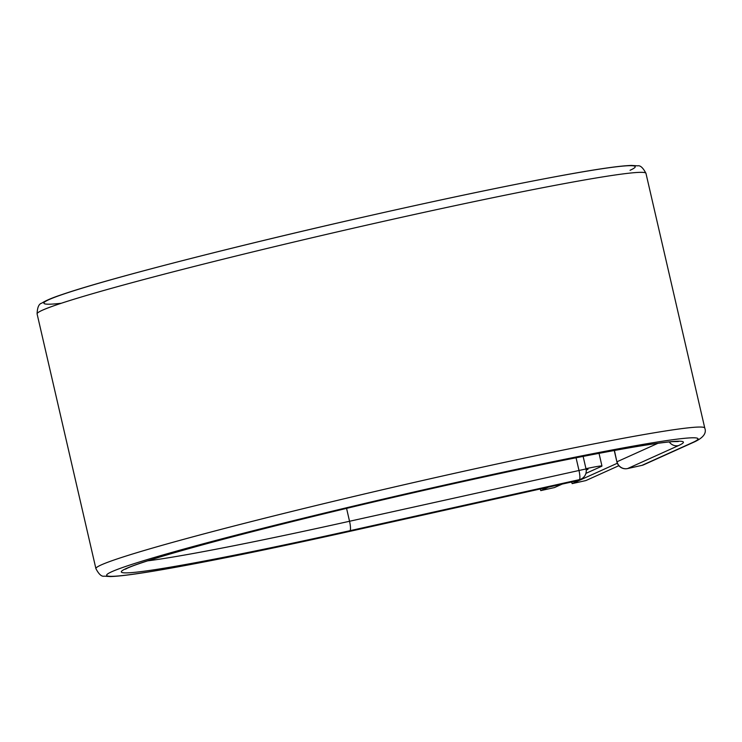 <?xml version="1.0" encoding="UTF-8"?>
<svg xmlns="http://www.w3.org/2000/svg" width="742" height="742" viewBox="0 0 742 742"><rect width="100%" height="100%" fill="white"/><g stroke="black" fill="none" stroke-linecap="round" stroke-linejoin="round"><path stroke-width="1.11" d="M540.213 488.987A298.126 58.247 -102.5 0 0 540.76 490.61L554.459 487.568L562.111 484.118M585.911 473.377L601.484 466.356A27.908 1.113 167 0 0 601.957 466.022A27.908 1.113 167 0 0 585.967 468.684M540.76 490.61L548.412 487.16M586.217 470.113L587.785 469.408A13.597 0.538 167 0 0 588.016 469.241A13.597 0.538 167 0 0 586.115 469.398M618.847 465.698L585.855 480.575L572.156 483.626A298.126 58.247 -102.5 0 1 571.609 482.003M617.335 463.249L572.156 483.626M576.441 480.918A8.941 1.744 -102.5 0 0 576.515 480.909A8.941 1.744 -102.5 0 0 576.58 480.89L579.317 479.657A8.941 1.744 -102.5 0 0 578.936 470.215L576.061 457.786M698.074 438.93A8.941 8.765 65.7 0 1 692.889 442.399A303.497 12.067 167 0 0 457.508 482.179A303.497 12.067 167 0 0 111.801 571.711A303.497 12.067 167 0 0 347.191 531.931L576.58 480.89A8.941 8.765 -114.3 0 0 578.25 480.334L580.986 479.1A8.941 8.765 -114.3 0 1 579.317 479.657L349.927 530.697A8.941 1.744 77.5 0 0 349.538 521.264L586.022 468.935A8.941 8.941 0 0 1 580.986 479.1M347.191 531.931A8.941 1.744 77.5 0 1 347.117 531.958L576.515 480.909A8.941 8.941 0 0 0 578.25 480.334M346.57 508.391L349.538 521.264A279.493 11.111 167 0 1 147.565 560.859M657.95 443.299L617.038 461.747A8.941 8.765 65.7 0 0 627.611 468.554L642.025 465.345A8.941 8.765 65.7 0 0 643.694 464.789L694.558 441.852C703.333 437.715 706.746 433.124 704.77 428.069A312.438 12.419 167 0 0 397.545 486.251A312.438 12.419 167 0 0 95.904 568.632C98.862 574.299 101.654 576.812 104.27 576.163L110.308 576.562C121.669 576.265 144.486 572.982 178.757 566.712C224.084 558.411 280.207 546.826 347.117 531.958M704.77 428.069L645.967 173.368A312.438 12.419 167 0 0 338.742 231.55A312.438 12.419 167 0 0 37.1 313.931L95.904 568.632M630.06 170.289A303.497 12.067 167 0 0 316.194 227.98A303.497 12.067 167 0 0 61.271 303.265M669.275 441.935A8.941 8.765 65.7 0 0 678.476 445.608A288.443 11.464 167 0 0 454.772 483.413A288.443 11.464 167 0 0 126.214 568.511A288.443 11.464 167 0 0 349.927 530.697M678.476 445.608L627.611 468.554A8.941 1.744 77.5 0 1 627.547 468.573L641.96 465.364A8.941 1.744 77.5 0 1 641.886 465.373M692.889 442.399L642.025 465.345A8.941 1.744 77.5 0 1 641.96 465.364A8.941 8.941 0 0 0 643.694 464.789M614.432 450.468L616.89 461.858A8.941 8.941 0 0 0 627.547 468.573M599.026 453.334L601.957 466.022M645.967 173.368C643.008 167.701 640.216 165.188 637.601 165.837L631.563 165.438C620.201 165.735 597.384 169.018 563.104 175.288C503.79 186.205 429.943 201.805 341.561 222.081C220.476 249.896 103.88 280.096 61.994 294.574C52.487 297.7 45.754 300.556 41.812 303.135C38.881 303.803 37.313 307.401 37.1 313.931M678.364 441.518L672.679 441.638C656.902 442.844 624.625 448.233 575.857 457.823C502.241 472.32 397.953 495.637 309.201 517.434C246.882 532.747 198.207 545.611 163.194 556.027C143.744 561.889 131.566 566.053 126.659 568.53L125.519 569.16M583.129 456.395L586.022 468.935M614.265 450.505L616.89 461.858"/></g></svg>
